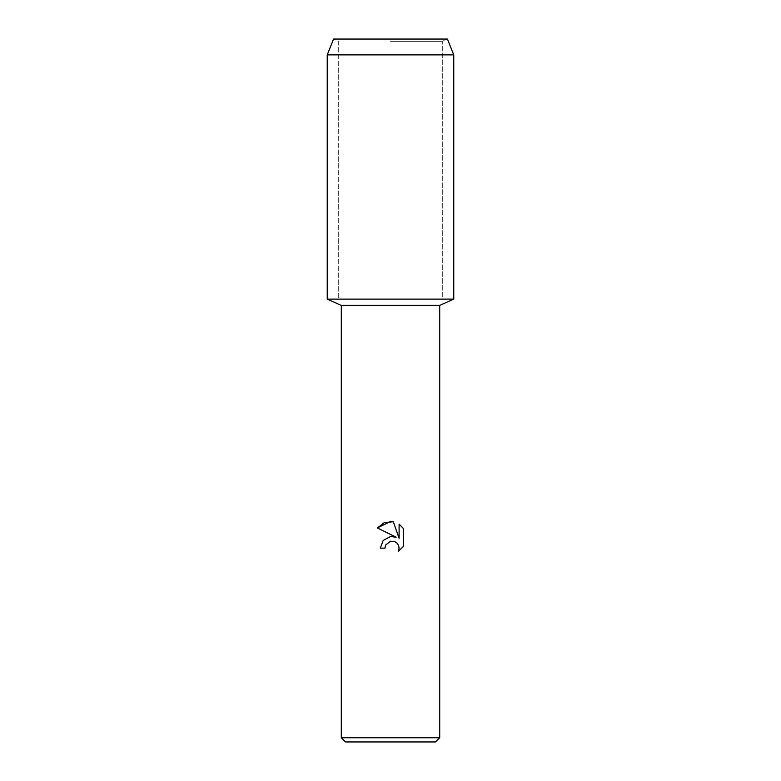 <?xml version="1.0" encoding="UTF-8"?>
<svg xmlns="http://www.w3.org/2000/svg" width="781" height="781" viewBox="0 0 781 781"><rect width="100%" height="100%" fill="white"/><g stroke="black" fill="none" stroke-linecap="round" stroke-linejoin="round"><path stroke-width="0.59" stroke-dasharray="3.9 2.93" d="M390.5 41.334L442.3 41.334L390.5 41.334M447.435 39.05L333.565 39.05L447.435 39.05L442.3 41.334L442.3 299.123L327.239 299.123L442.3 299.123L442.3 41.334L447.435 39.05M439.703 305.41L341.297 305.41M453.761 299.123L390.5 299.123L453.761 299.123M439.703 737.733L341.297 737.733M435.486 741.95L345.514 741.95M385.443 545.577L385.716 544.962M403.66 546.222L403.66 528.757M380.318 548.164L384.965 548.164M391.506 536.44L390.5 536.527M377.34 527.946L396.143 537.211M399.101 524.139L399.101 538.304L393.351 521.767M453.761 54.865L327.239 54.865M338.7 41.334L338.7 299.123L338.7 41.334L333.565 39.05L338.7 41.334"/><path stroke-width="1.17" d="M447.435 39.05L333.565 39.05L447.435 39.05L453.761 54.865L453.761 299.123L390.5 299.123L453.761 299.123L439.703 305.41L439.703 737.733L341.297 737.733L345.514 741.95L435.486 741.95L439.703 737.733M341.297 737.733L341.297 305.41L439.703 305.41M390.5 541.223L385.716 544.962L384.965 548.164L380.318 548.164L383.198 540.403L390.5 536.527L396.143 537.211L377.34 527.946L390.5 521.464L393.351 521.767L399.101 538.304L399.101 524.139L403.66 528.757L403.66 546.222L398.369 551.288L399.111 548.125L398.574 545.411L397.041 543.127L394.756 541.594L390.5 541.223L394.756 541.594L397.041 543.127L398.574 545.411L399.111 548.125L398.369 551.288L403.66 546.222M384.965 548.164L385.443 545.577M396.143 537.211L391.506 536.44M390.5 536.527L383.198 540.403L380.318 548.164M385.716 544.962L390.422 541.243M403.66 528.757L399.101 524.139M393.351 521.767L384.418 522.548L377.34 527.946M333.565 39.05L327.239 54.865L327.239 299.123L390.5 299.123L327.239 299.123L341.297 305.41M327.239 54.865L453.761 54.865"/></g></svg>
